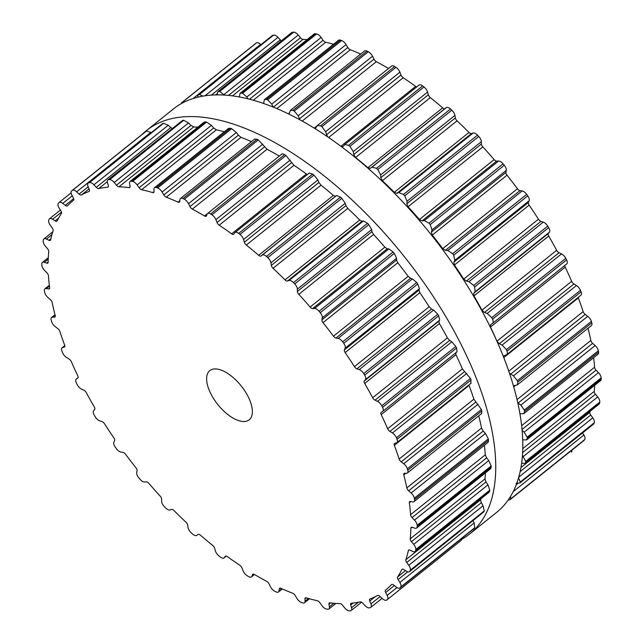 <?xml version="1.0" encoding="UTF-8"?>
<svg xmlns="http://www.w3.org/2000/svg" width="643" height="643" viewBox="0 0 643 643"><rect width="100%" height="100%" fill="white"/><g stroke="black" fill="none" stroke-linecap="round" stroke-linejoin="round"><path stroke-width="0.96" d="M141.918 134.572A258.47 122.54 51.3 0 1 146.347 130.642A258.47 122.54 51.3 0 1 403.595 255.721A258.47 122.54 51.3 0 1 469.591 534.044A258.47 122.54 51.3 0 1 461.955 539.228A258.47 122.54 51.3 0 0 469.591 534.044L496.653 512.358A258.47 122.54 51.3 0 0 430.657 234.036A258.47 122.54 51.3 0 0 173.409 108.956A258.47 122.54 51.3 0 1 430.657 234.036A258.47 122.54 51.3 0 1 496.653 512.358L469.591 534.044A258.47 122.54 51.3 0 0 403.595 255.721A258.47 122.54 51.3 0 0 146.347 130.642L173.409 108.956L146.347 130.642A258.47 122.54 51.3 0 0 141.918 134.572M382.167 406.561A258.349 122.483 51.3 0 1 382.561 407.324A5.514 2.612 51.3 0 1 382.738 411.375A5.514 2.612 51.3 0 1 382.625 411.456L381.211 412.34A3.151 1.495 -128.7 0 0 381.146 412.388A3.151 1.495 -128.7 0 0 381.203 414.606A249.685 118.376 51.3 0 1 384.522 421.704A249.685 118.376 51.3 0 1 387.657 428.768A3.151 1.495 -128.7 0 0 389.907 431.413L392.431 432.972A5.514 2.612 51.3 0 1 396.434 437.779A258.349 122.483 51.3 0 1 396.739 438.534A258.349 122.483 51.3 0 1 397.044 439.29A5.514 2.612 51.3 0 1 396.916 442.649A5.514 2.612 51.3 0 1 396.434 442.89L394.722 443.357A3.151 1.495 -128.7 0 0 394.448 443.493A3.151 1.495 -128.7 0 0 394.336 445.318A249.685 118.376 51.3 0 1 396.835 452.222A249.685 118.376 51.3 0 1 399.134 459.054A3.151 1.495 -128.7 0 0 401.184 461.851L403.724 463.756A5.514 2.612 51.3 0 1 407.365 468.811A258.349 122.483 51.3 0 1 407.574 469.535A258.349 122.483 51.3 0 1 407.783 470.258A5.514 2.612 51.3 0 1 407.429 472.959A5.514 2.612 51.3 0 1 406.513 473.256L404.535 473.288A3.151 1.495 -128.7 0 0 404.013 473.457A3.151 1.495 -128.7 0 0 403.788 474.912A249.685 118.376 51.3 0 1 405.403 481.462A249.685 118.376 51.3 0 1 406.826 487.916A3.151 1.495 -128.7 0 0 408.626 490.794L411.126 493.012A5.514 2.612 51.3 0 1 414.317 498.204A258.349 122.483 51.3 0 1 414.43 498.88A258.349 122.483 51.3 0 1 414.542 499.555A5.514 2.612 51.3 0 1 414.044 501.628A5.514 2.612 51.3 0 1 412.629 501.886L410.443 501.476A3.151 1.495 -128.7 0 0 409.639 501.628A3.151 1.495 -128.7 0 0 409.342 502.73A249.685 118.376 51.3 0 1 410.049 508.782A249.685 118.376 51.3 0 1 410.547 514.705A3.151 1.495 -128.7 0 0 412.075 517.607L414.47 520.083A5.514 2.612 51.3 0 1 417.138 525.291A258.349 122.483 51.3 0 1 417.154 525.91A258.349 122.483 51.3 0 1 417.17 526.521A5.514 2.612 51.3 0 1 416.616 528.024A5.514 2.612 51.3 0 1 414.663 528.128L412.308 527.3A3.151 1.495 -128.7 0 0 411.199 527.356A3.151 1.495 -128.7 0 0 410.877 528.144A249.685 118.376 51.3 0 1 410.66 533.561A249.685 118.376 51.3 0 1 410.226 538.826A3.151 1.495 -128.7 0 0 411.44 541.679L413.682 544.356A5.514 2.612 51.3 0 1 415.772 549.484A258.349 122.483 51.3 0 1 415.691 550.022A258.349 122.483 51.3 0 1 415.603 550.553A5.514 2.612 51.3 0 1 415.081 551.541A5.514 2.612 51.3 0 1 412.565 551.405L410.089 550.167A3.151 1.495 -128.7 0 0 408.651 550.087A3.151 1.495 -128.7 0 0 408.369 550.585A249.685 118.376 51.3 0 1 407.228 555.255A249.685 118.376 51.3 0 1 405.87 559.74A3.151 1.495 -128.7 0 0 406.738 562.488L408.779 565.31A5.514 2.612 51.3 0 1 410.25 570.22A258.349 122.483 51.3 0 1 410.065 570.671A258.349 122.483 51.3 0 1 409.88 571.121A5.514 2.612 51.3 0 1 409.478 571.667A5.514 2.612 51.3 0 1 406.368 571.193L403.836 569.569A3.151 1.495 -128.7 0 0 402.06 569.304A3.151 1.495 -128.7 0 0 401.859 569.561A249.685 118.376 51.3 0 1 399.817 573.371A249.685 118.376 51.3 0 1 397.575 576.972A3.151 1.495 -128.7 0 0 398.073 579.552L399.866 582.454A5.514 2.612 51.3 0 1 400.685 587.051A258.349 122.483 51.3 0 1 400.404 587.405A258.349 122.483 51.3 0 1 400.123 587.75A5.514 2.612 51.3 0 1 399.93 587.943A5.514 2.612 51.3 0 1 396.225 587.051L393.693 585.082A3.151 1.495 -128.7 0 0 391.571 584.567A3.151 1.495 -128.7 0 0 391.499 584.64A249.685 118.376 51.3 0 1 388.605 587.509A249.685 118.376 51.3 0 1 385.631 590.065A249.685 118.376 51.3 0 1 385.527 590.153L385.527 590.153A3.151 1.495 -128.7 0 0 385.647 592.508L387.15 595.418A5.514 2.612 51.3 0 1 387.375 599.541A5.514 2.612 51.3 0 1 387.295 599.597A258.349 122.483 51.3 0 1 386.925 599.847A258.349 122.483 51.3 0 1 386.564 600.088A5.514 2.612 51.3 0 1 382.36 598.617L379.876 596.35A3.151 1.495 -128.7 0 0 377.521 595.49A249.685 118.376 51.3 0 1 373.84 597.347A249.685 118.376 51.3 0 1 369.99 598.971A3.151 1.495 -128.7 0 0 369.789 599.083A3.151 1.495 -128.7 0 0 369.733 601.052L370.915 603.914A5.514 2.612 51.3 0 1 370.818 607.346A5.514 2.612 51.3 0 1 370.376 607.579A258.349 122.483 51.3 0 1 369.934 607.715A258.349 122.483 51.3 0 1 369.492 607.844A5.514 2.612 51.3 0 1 365.071 605.642L362.7 603.134A3.151 1.495 -128.7 0 0 360.233 601.864A249.685 118.376 51.3 0 1 355.852 602.676A249.685 118.376 51.3 0 1 351.319 603.247A3.151 1.495 -128.7 0 0 350.885 603.407A3.151 1.495 -128.7 0 0 350.692 604.991L351.52 607.748A5.514 2.612 51.3 0 1 351.191 610.52A5.514 2.612 51.3 0 1 350.314 610.818A258.349 122.483 51.3 0 1 349.8 610.834A258.349 122.483 51.3 0 1 349.286 610.85A5.514 2.612 51.3 0 1 344.761 607.973L342.55 605.264A3.151 1.495 -128.7 0 0 340.034 603.616A249.685 118.376 51.3 0 1 335.035 603.367A249.685 118.376 51.3 0 1 329.923 602.869A3.151 1.495 -128.7 0 0 329.216 603.03A3.151 1.495 -128.7 0 0 328.935 604.251L329.401 606.831A5.514 2.612 51.3 0 1 328.911 608.969A5.514 2.612 51.3 0 1 327.56 609.234A258.349 122.483 51.3 0 1 326.982 609.138A258.349 122.483 51.3 0 1 326.411 609.042A5.514 2.612 51.3 0 1 321.878 605.545L319.876 602.708A3.151 1.495 -128.7 0 0 317.361 600.723A249.685 118.376 51.3 0 1 311.871 599.413A249.685 118.376 51.3 0 1 306.285 597.853A3.151 1.495 -128.7 0 0 305.28 597.95A3.151 1.495 -128.7 0 0 304.959 598.842L305.047 601.189A5.514 2.612 51.3 0 1 304.493 602.748A5.514 2.612 51.3 0 1 302.612 602.877A258.349 122.483 51.3 0 1 301.993 602.668A258.349 122.483 51.3 0 1 301.366 602.459A5.514 2.612 51.3 0 1 296.929 598.424L295.177 595.514A3.151 1.495 -128.7 0 0 292.718 593.24A249.685 118.376 51.3 0 1 286.858 590.893A249.685 118.376 51.3 0 1 280.927 588.313A3.151 1.495 -128.7 0 0 279.609 588.289A3.151 1.495 -128.7 0 0 279.303 588.884L279.014 590.941A5.514 2.612 51.3 0 1 278.475 591.986A5.514 2.612 51.3 0 1 276.024 591.881A258.349 122.483 51.3 0 1 275.373 591.56A258.349 122.483 51.3 0 1 274.722 591.239A5.514 2.612 51.3 0 1 270.47 586.754L269.015 583.844A3.151 1.495 -128.7 0 0 266.668 581.328A249.685 118.376 51.3 0 1 260.568 578.001A249.685 118.376 51.3 0 1 254.427 574.464A3.151 1.495 -128.7 0 0 252.771 574.263A3.151 1.495 -128.7 0 0 252.53 574.601L251.863 576.329A5.514 2.612 51.3 0 1 251.445 576.924A5.514 2.612 51.3 0 1 248.399 576.49A258.349 122.483 51.3 0 1 247.732 576.064A258.349 122.483 51.3 0 1 247.065 575.646A5.514 2.612 51.3 0 1 243.102 570.815L241.977 567.962A3.151 1.495 -128.7 0 0 239.791 565.261A249.685 118.376 51.3 0 1 233.578 561.026A249.685 118.376 51.3 0 1 227.365 556.605A3.151 1.495 -128.7 0 0 225.363 556.179A3.151 1.495 -128.7 0 0 225.243 556.308L224.222 557.666A5.514 2.612 51.3 0 1 223.997 557.899A5.514 2.612 51.3 0 1 220.356 557.047A258.349 122.483 51.3 0 1 219.689 556.533A258.349 122.483 51.3 0 1 219.014 556.026A5.514 2.612 51.3 0 1 215.421 550.955L214.649 548.222A3.151 1.495 -128.7 0 0 212.68 545.393A249.685 118.376 51.3 0 1 206.499 540.353A249.685 118.376 51.3 0 1 200.351 535.137A3.151 1.495 -128.7 0 0 198.052 534.421L196.694 535.378A5.514 2.612 51.3 0 1 192.514 533.987A258.349 122.483 51.3 0 1 191.855 533.401A258.349 122.483 51.3 0 1 191.204 532.806A5.514 2.612 51.3 0 1 188.061 527.606L187.66 525.066A3.151 1.495 -128.7 0 0 185.948 522.172A249.685 118.376 51.3 0 1 179.944 516.433A249.685 118.376 51.3 0 1 173.988 510.55A3.151 1.495 -128.7 0 0 171.56 509.425L169.897 509.955A5.514 2.612 51.3 0 1 165.5 507.833A258.349 122.483 51.3 0 1 164.873 507.174A258.349 122.483 51.3 0 1 164.238 506.515A5.514 2.612 51.3 0 1 161.626 501.307L161.602 499.008A3.151 1.495 -128.7 0 0 160.187 496.115A249.685 118.376 51.3 0 1 154.481 489.805A249.685 118.376 51.3 0 1 148.871 483.391A3.151 1.495 -128.7 0 0 146.363 481.872L144.434 481.969A5.514 2.612 51.3 0 1 139.917 479.164A258.349 122.483 51.3 0 1 139.33 478.456A258.349 122.483 51.3 0 1 138.735 477.741A5.514 2.612 51.3 0 1 136.71 472.637L137.063 470.628A3.151 1.495 -128.7 0 0 135.978 467.807A249.685 118.376 51.3 0 1 130.706 461.071A249.685 118.376 51.3 0 1 125.546 454.255A3.151 1.495 -128.7 0 0 123.022 452.383L120.868 452.053A5.514 2.612 51.3 0 1 116.335 448.621A258.349 122.483 51.3 0 1 115.796 447.874A258.349 122.483 51.3 0 1 115.266 447.126A5.514 2.612 51.3 0 1 113.859 442.239L114.583 440.568A3.151 1.495 -128.7 0 0 113.851 437.875A249.685 118.376 51.3 0 1 109.133 430.858A249.685 118.376 51.3 0 1 104.552 423.801A3.151 1.495 -128.7 0 0 102.06 421.623L99.729 420.86A5.514 2.612 51.3 0 1 95.277 416.881A258.349 122.483 51.3 0 1 94.81 416.109A258.349 122.483 51.3 0 1 94.344 415.346A5.514 2.612 51.3 0 1 93.597 410.789L94.674 409.495A3.151 1.495 -128.7 0 0 94.312 406.987A249.685 118.376 51.3 0 1 90.245 399.85A249.685 118.376 51.3 0 1 86.347 392.712A3.151 1.495 -128.7 0 0 83.952 390.269L81.492 389.095A5.514 2.612 51.3 0 1 77.216 384.659A258.349 122.483 51.3 0 1 76.822 383.887A258.349 122.483 51.3 0 1 76.437 383.115A5.514 2.612 51.3 0 1 76.252 379.073A5.514 2.612 51.3 0 1 76.372 378.992L77.779 378.1A3.151 1.495 -128.7 0 0 77.843 378.052A3.151 1.495 -128.7 0 0 77.787 375.842A249.685 118.376 51.3 0 1 74.475 368.744A249.685 118.376 51.3 0 1 71.333 361.671A3.151 1.495 -128.7 0 0 69.09 359.027L66.567 357.468A5.514 2.612 51.3 0 1 62.564 352.669A258.349 122.483 51.3 0 1 62.258 351.914A258.349 122.483 51.3 0 1 61.953 351.158A5.514 2.612 51.3 0 1 62.082 347.799A5.514 2.612 51.3 0 1 62.564 347.558L64.276 347.091A3.151 1.495 -128.7 0 0 64.549 346.955A3.151 1.495 -128.7 0 0 64.662 345.13A249.685 118.376 51.3 0 1 62.162 338.226A249.685 118.376 51.3 0 1 59.855 331.386A3.151 1.495 -128.7 0 0 57.806 328.597L55.274 326.684A5.514 2.612 51.3 0 1 51.633 321.637A258.349 122.483 51.3 0 1 51.424 320.913A258.349 122.483 51.3 0 1 51.207 320.19A5.514 2.612 51.3 0 1 51.569 317.481A5.514 2.612 51.3 0 1 52.485 317.184L54.454 317.16A3.151 1.495 -128.7 0 0 54.985 316.983A3.151 1.495 -128.7 0 0 55.21 315.528A249.685 118.376 51.3 0 1 53.586 308.978A249.685 118.376 51.3 0 1 52.171 302.531A3.151 1.495 -128.7 0 0 50.363 299.646L47.871 297.436A5.514 2.612 51.3 0 1 44.68 292.243A258.349 122.483 51.3 0 1 44.568 291.568A258.349 122.483 51.3 0 1 44.447 290.885A5.514 2.612 51.3 0 1 44.954 288.811A5.514 2.612 51.3 0 1 46.36 288.554L48.546 288.964A3.151 1.495 -128.7 0 0 49.358 288.82A3.151 1.495 -128.7 0 0 49.656 287.718A249.685 118.376 51.3 0 1 48.94 281.666A249.685 118.376 51.3 0 1 48.45 275.743A3.151 1.495 -128.7 0 0 46.923 272.841L44.528 270.365A5.514 2.612 51.3 0 1 41.851 265.149A258.349 122.483 51.3 0 1 41.835 264.538A258.349 122.483 51.3 0 1 41.827 263.919A5.514 2.612 51.3 0 1 42.382 262.424A5.514 2.612 51.3 0 1 44.327 262.312L46.682 263.148A3.151 1.495 -128.7 0 0 47.799 263.083A3.151 1.495 -128.7 0 0 48.112 262.304A249.685 118.376 51.3 0 1 48.338 256.879A249.685 118.376 51.3 0 1 48.764 251.622A3.151 1.495 -128.7 0 0 47.558 248.761L45.315 246.084A5.514 2.612 51.3 0 1 43.218 240.964A258.349 122.483 51.3 0 1 43.306 240.426A258.349 122.483 51.3 0 1 43.394 239.887A5.514 2.612 51.3 0 1 43.917 238.899A5.514 2.612 51.3 0 1 46.433 239.035L48.9 240.281A3.151 1.495 -128.7 0 0 50.339 240.353A3.151 1.495 -128.7 0 0 50.628 239.863A249.685 118.376 51.3 0 1 51.77 235.193A249.685 118.376 51.3 0 1 53.12 230.708A3.151 1.495 -128.7 0 0 52.26 227.96L50.218 225.138A5.514 2.612 51.3 0 1 48.747 220.219A258.349 122.483 51.3 0 1 48.932 219.777A258.349 122.483 51.3 0 1 49.117 219.327A5.514 2.612 51.3 0 1 49.519 218.781A5.514 2.612 51.3 0 1 52.622 219.255L55.153 220.87A3.151 1.495 -128.7 0 0 56.93 221.144A3.151 1.495 -128.7 0 0 57.139 220.887A249.685 118.376 51.3 0 1 59.18 217.077A249.685 118.376 51.3 0 1 61.415 213.468A3.151 1.495 -128.7 0 0 60.916 210.888L59.124 207.986A5.514 2.612 51.3 0 1 58.312 203.389A258.349 122.483 51.3 0 1 58.593 203.043A258.349 122.483 51.3 0 1 58.867 202.69A5.514 2.612 51.3 0 1 59.06 202.497A5.514 2.612 51.3 0 1 62.773 203.397L65.305 205.358A3.151 1.495 -128.7 0 0 67.419 205.873A3.151 1.495 -128.7 0 0 67.499 205.808A249.685 118.376 51.3 0 1 70.392 202.939A249.685 118.376 51.3 0 1 73.366 200.375A249.685 118.376 51.3 0 1 73.471 200.294L73.471 200.294A3.151 1.495 -128.7 0 0 73.342 197.94L71.839 195.022A5.514 2.612 51.3 0 1 71.622 190.907A5.514 2.612 51.3 0 1 71.703 190.842A258.349 122.483 51.3 0 1 72.064 190.601A258.349 122.483 51.3 0 1 72.434 190.36A5.514 2.612 51.3 0 1 76.638 191.823L79.121 194.09A3.151 1.495 -128.7 0 0 81.476 194.958A249.685 118.376 51.3 0 1 85.157 193.093A249.685 118.376 51.3 0 1 89.007 191.469A3.151 1.495 -128.7 0 0 89.2 191.357A3.151 1.495 -128.7 0 0 89.256 189.396L88.075 186.526A5.514 2.612 51.3 0 1 88.171 183.094A5.514 2.612 51.3 0 1 88.613 182.869A258.349 122.483 51.3 0 1 89.064 182.733A258.349 122.483 51.3 0 1 89.506 182.604A5.514 2.612 51.3 0 1 93.918 184.798L96.297 187.314A3.151 1.495 -128.7 0 0 98.757 188.584A249.685 118.376 51.3 0 1 103.145 187.772A249.685 118.376 51.3 0 1 107.678 187.201A3.151 1.495 -128.7 0 0 108.112 187.033A3.151 1.495 -128.7 0 0 108.305 185.449L107.469 182.7A5.514 2.612 51.3 0 1 107.807 179.927A5.514 2.612 51.3 0 1 108.675 179.63A258.349 122.483 51.3 0 1 109.189 179.614A258.349 122.483 51.3 0 1 109.704 179.598A5.514 2.612 51.3 0 1 114.229 182.475L116.447 185.176A3.151 1.495 -128.7 0 0 118.963 186.824A249.685 118.376 51.3 0 1 123.954 187.081A249.685 118.376 51.3 0 1 129.074 187.579A3.151 1.495 -128.7 0 0 129.773 187.41A3.151 1.495 -128.7 0 0 130.055 186.189L129.589 183.617A5.514 2.612 51.3 0 1 130.079 181.471A5.514 2.612 51.3 0 1 131.437 181.205A258.349 122.483 51.3 0 1 132.008 181.302A258.349 122.483 51.3 0 1 132.587 181.406A5.514 2.612 51.3 0 1 137.12 184.903L139.121 187.74A3.151 1.495 -128.7 0 0 141.637 189.725A249.685 118.376 51.3 0 1 147.126 191.035A249.685 118.376 51.3 0 1 152.713 192.587A3.151 1.495 -128.7 0 0 153.717 192.49A3.151 1.495 -128.7 0 0 154.031 191.598L153.942 189.259A5.514 2.612 51.3 0 1 154.497 187.7A5.514 2.612 51.3 0 1 156.386 187.571A258.349 122.483 51.3 0 1 157.005 187.78A258.349 122.483 51.3 0 1 157.623 187.989A5.514 2.612 51.3 0 1 162.068 192.024L163.812 194.933A3.151 1.495 -128.7 0 0 166.272 197.208A249.685 118.376 51.3 0 1 172.139 199.555A249.685 118.376 51.3 0 1 178.071 202.127A3.151 1.495 -128.7 0 0 179.389 202.151A3.151 1.495 -128.7 0 0 179.694 201.556L179.984 199.499A5.514 2.612 51.3 0 1 180.514 198.462A5.514 2.612 51.3 0 1 182.974 198.566A258.349 122.483 51.3 0 1 183.625 198.888A258.349 122.483 51.3 0 1 184.276 199.201A5.514 2.612 51.3 0 1 188.528 203.686L189.974 206.596A3.151 1.495 -128.7 0 0 192.321 209.12A249.685 118.376 51.3 0 1 198.43 212.447A249.685 118.376 51.3 0 1 204.57 215.984A3.151 1.495 -128.7 0 0 206.226 216.185A3.151 1.495 -128.7 0 0 206.467 215.839L207.126 214.119A5.514 2.612 51.3 0 1 207.552 213.524A5.514 2.612 51.3 0 1 210.591 213.958A258.349 122.483 51.3 0 1 211.258 214.376A258.349 122.483 51.3 0 1 211.933 214.802A5.514 2.612 51.3 0 1 215.895 219.633L217.021 222.478A3.151 1.495 -128.7 0 0 219.207 225.187A249.685 118.376 51.3 0 1 225.412 229.414A249.685 118.376 51.3 0 1 231.633 233.843A3.151 1.495 -128.7 0 0 233.626 234.261A3.151 1.495 -128.7 0 0 233.755 234.132L234.775 232.774A5.514 2.612 51.3 0 1 234.992 232.549A5.514 2.612 51.3 0 1 238.641 233.401A258.349 122.483 51.3 0 1 239.309 233.907A258.349 122.483 51.3 0 1 239.976 234.422A5.514 2.612 51.3 0 1 243.568 239.493L244.348 242.218A3.151 1.495 -128.7 0 0 246.309 245.055A249.685 118.376 51.3 0 1 252.49 250.095A249.685 118.376 51.3 0 1 258.647 255.303A3.151 1.495 -128.7 0 0 260.945 256.027L262.304 255.07A5.514 2.612 51.3 0 1 266.475 256.453A258.349 122.483 51.3 0 1 267.134 257.047A258.349 122.483 51.3 0 1 267.793 257.642A5.514 2.612 51.3 0 1 270.928 262.834L271.338 265.382A3.151 1.495 -128.7 0 0 273.05 268.276A249.685 118.376 51.3 0 1 279.054 274.014A249.685 118.376 51.3 0 1 285.002 279.89A3.151 1.495 -128.7 0 0 287.437 281.023L289.101 280.485A5.514 2.612 51.3 0 1 293.497 282.607A258.349 122.483 51.3 0 1 294.124 283.266A258.349 122.483 51.3 0 1 294.751 283.925A5.514 2.612 51.3 0 1 297.363 289.141L297.396 291.44A3.151 1.495 -128.7 0 0 298.81 294.333A249.685 118.376 51.3 0 1 304.509 300.635A249.685 118.376 51.3 0 1 310.127 307.057A3.151 1.495 -128.7 0 0 312.635 308.576L314.564 308.471A5.514 2.612 51.3 0 1 319.081 311.284A258.349 122.483 51.3 0 1 319.667 311.992A258.349 122.483 51.3 0 1 320.254 312.707A5.514 2.612 51.3 0 1 322.288 317.811L321.934 319.812A3.151 1.495 -128.7 0 0 323.019 322.641A249.685 118.376 51.3 0 1 328.292 329.377A249.685 118.376 51.3 0 1 333.444 336.193A3.151 1.495 -128.7 0 0 335.967 338.057L338.122 338.395A5.514 2.612 51.3 0 1 342.663 341.827A258.349 122.483 51.3 0 1 343.201 342.574A258.349 122.483 51.3 0 1 343.732 343.322A5.514 2.612 51.3 0 1 345.13 348.209L344.407 349.872A3.151 1.495 -128.7 0 0 345.146 352.573A249.685 118.376 51.3 0 1 349.864 359.59A249.685 118.376 51.3 0 1 354.446 366.647A3.151 1.495 -128.7 0 0 356.929 368.825L359.26 369.588A5.514 2.612 51.3 0 1 363.721 373.567A258.349 122.483 51.3 0 1 364.187 374.33A258.349 122.483 51.3 0 1 364.653 375.102A5.514 2.612 51.3 0 1 365.393 379.659L364.316 380.945A3.151 1.495 -128.7 0 0 364.685 383.453A249.685 118.376 51.3 0 1 368.752 390.59A249.685 118.376 51.3 0 1 372.651 397.736A3.151 1.495 -128.7 0 0 375.046 400.171L377.497 401.353A5.514 2.612 51.3 0 1 381.781 405.789A258.349 122.483 51.3 0 1 382.167 406.561M217.607 369.138A31.507 14.934 -128.7 0 0 209.795 370.633A31.507 14.934 -128.7 0 0 217.84 404.56A31.507 14.934 -128.7 0 0 249.195 419.807A31.507 14.934 -128.7 0 0 245.586 392.134A31.507 14.934 -128.7 0 0 217.607 369.138M382.561 407.324L456.578 348.016A258.349 122.483 -128.7 0 0 456.184 347.244A258.349 122.483 -128.7 0 0 455.799 346.481L451.804 341.811L449.618 340.42L447.383 337.856A249.685 118.376 -128.7 0 0 443.477 330.711A249.685 118.376 -128.7 0 0 439.41 323.574L438.888 321.195L439.699 320.118L438.671 315.793A258.349 122.483 -128.7 0 0 438.204 315.022A258.349 122.483 -128.7 0 0 437.738 314.258L433.567 310.047L431.501 309.066L429.17 306.767A249.685 118.376 -128.7 0 0 424.589 299.71A249.685 118.376 -128.7 0 0 419.871 292.694L418.979 290.122L419.437 288.667L417.749 284.013A258.349 122.483 -128.7 0 0 417.219 283.266A258.349 122.483 -128.7 0 0 416.68 282.518L412.428 278.853L410.539 278.306L408.176 276.313A249.685 118.376 -128.7 0 0 403.016 269.497A249.685 118.376 -128.7 0 0 397.752 262.762L396.506 260.061L396.594 258.269L394.272 253.39A258.349 122.483 -128.7 0 0 393.685 252.683A258.349 122.483 -128.7 0 0 393.098 251.968L388.862 248.929L387.199 248.817L384.852 247.177A249.685 118.376 -128.7 0 0 379.241 240.755A249.685 118.376 -128.7 0 0 373.535 234.446L371.959 231.681L371.67 229.599L368.769 224.616A258.349 122.483 -128.7 0 0 368.142 223.957A258.349 122.483 -128.7 0 0 367.515 223.298L363.399 220.951L362.009 221.272L359.734 220.01A249.685 118.376 -128.7 0 0 353.787 214.135A249.685 118.376 -128.7 0 0 347.775 208.396L345.902 205.623L345.235 203.292L341.811 198.325A258.349 122.483 -128.7 0 0 341.152 197.731A258.349 122.483 -128.7 0 0 340.501 197.144L336.611 195.528L335.517 196.268L333.371 195.424A249.685 118.376 -128.7 0 0 327.223 190.215A249.685 118.376 -128.7 0 0 321.042 185.176L318.912 182.467L317.875 179.952L313.993 175.113A258.349 122.483 -128.7 0 0 313.326 174.599A258.349 122.483 -128.7 0 0 312.659 174.084L309.251 173.047L234.992 232.549M456.578 348.016L457.02 351.85L382.738 411.375M455.783 352.589L455.935 354.719A249.685 118.376 -128.7 0 1 459.255 361.824A249.685 118.376 -128.7 0 1 462.389 368.889L470.451 378.462A258.349 122.483 -128.7 0 1 470.756 379.217A258.349 122.483 -128.7 0 1 471.062 379.973L470.732 383.349M468.916 384.956L469.06 385.438A249.685 118.376 -128.7 0 1 471.56 392.343A249.685 118.376 -128.7 0 1 473.867 399.174L481.382 409.503A258.349 122.483 -128.7 0 1 481.591 410.226A258.349 122.483 -128.7 0 1 481.8 410.949L481.599 413.529L407.429 472.959M406.826 487.916L481.551 428.037A249.685 118.376 -128.7 0 0 480.136 421.583A249.685 118.376 -128.7 0 0 478.722 415.836M481.551 428.037L483.198 431.043L485.433 433.47L488.334 438.896A258.349 122.483 -128.7 0 1 488.447 439.571A258.349 122.483 -128.7 0 1 488.559 440.246L488.166 442.239L414.044 501.628M410.547 514.705L485.28 454.826A249.685 118.376 -128.7 0 0 484.782 448.902A249.685 118.376 -128.7 0 0 484.38 445.269M485.28 454.826L486.638 457.848L488.768 460.541L491.156 465.982A258.349 122.483 -128.7 0 1 491.172 466.601A258.349 122.483 -128.7 0 1 491.188 467.212L490.697 468.659L416.616 528.024M410.226 538.826L484.959 478.947A249.685 118.376 -128.7 0 0 485.393 473.682A249.685 118.376 -128.7 0 0 485.433 472.87M484.959 478.947L486.004 481.928L487.981 484.822L489.789 490.167A258.349 122.483 -128.7 0 1 489.709 490.705A258.349 122.483 -128.7 0 1 489.62 491.244L489.13 492.2L415.081 551.541M405.87 559.74L480.602 499.852A249.685 118.376 -128.7 0 0 480.956 498.751M480.602 499.852L481.302 502.73L483.078 505.768L484.267 510.912A258.349 122.483 -128.7 0 1 484.083 511.362A258.349 122.483 -128.7 0 1 483.898 511.804L409.478 571.667M231.633 233.843L306.357 173.964L307.402 174.526M306.357 173.964A249.685 118.376 -128.7 0 0 300.144 169.535A249.685 118.376 -128.7 0 0 293.931 165.307L285.95 155.485A258.349 122.483 -128.7 0 0 285.275 155.067A258.349 122.483 -128.7 0 0 284.608 154.65C282.775 153.613 281.722 153.589 281.433 154.577M399.866 582.454L474.172 522.912L473.087 520.701M474.172 522.912L474.703 527.742A258.349 122.483 -128.7 0 1 474.421 528.096A258.349 122.483 -128.7 0 1 474.14 528.442L473.73 528.771M279.247 156.072A249.685 118.376 -128.7 0 0 273.154 152.56A249.685 118.376 -128.7 0 0 267.054 149.24L258.293 139.893A258.349 122.483 -128.7 0 0 257.642 139.571A258.349 122.483 -128.7 0 0 256.991 139.258L254.66 139.049L180.514 198.462M462.02 538.199L461.393 540.224L387.448 599.477M251.429 141.637A249.685 118.376 -128.7 0 0 246.864 139.676A249.685 118.376 -128.7 0 0 241.004 137.329L238.384 135.183L236.375 132.482L231.641 128.68A258.349 122.483 -128.7 0 0 231.022 128.463A258.349 122.483 -128.7 0 0 230.403 128.254L228.603 128.319L154.497 187.7M224.262 131.799A249.685 118.376 -128.7 0 0 221.859 131.156A249.685 118.376 -128.7 0 0 216.369 129.838L213.693 127.989L211.418 125.361L206.604 122.09A258.349 122.483 -128.7 0 0 206.025 121.993A258.349 122.483 -128.7 0 0 205.455 121.897L204.153 122.122L130.079 181.471M197.883 127.137A249.685 118.376 -128.7 0 0 193.696 126.944L191.011 125.425L188.536 122.934L183.721 120.281A258.349 122.483 -128.7 0 0 183.207 120.297A258.349 122.483 -128.7 0 0 182.692 120.321L107.807 179.927M96.297 187.314L170.861 127.563L172.107 128.407M170.861 127.563L168.225 125.256L163.523 123.287A258.349 122.483 -128.7 0 0 163.081 123.424A258.349 122.483 -128.7 0 0 162.631 123.552L88.171 183.094M151.274 132.53L146.451 131.051A258.349 122.483 -128.7 0 0 146.082 131.293A258.349 122.483 -128.7 0 0 145.72 131.534L71.622 190.907M418.778 85.334A5.514 2.612 51.3 0 1 419.003 85.101A5.514 2.612 51.3 0 1 422.644 85.953A258.349 122.483 51.3 0 1 423.311 86.467A258.349 122.483 51.3 0 1 423.986 86.974A5.514 2.612 51.3 0 1 427.579 92.045L428.351 94.778A3.151 1.495 -128.7 0 0 430.32 97.607A249.685 118.376 51.3 0 1 436.501 102.647A249.685 118.376 51.3 0 1 442.649 107.863A3.151 1.495 -128.7 0 0 444.948 108.579L446.306 107.622A5.514 2.612 51.3 0 1 450.486 109.013A258.349 122.483 51.3 0 1 451.145 109.599A258.349 122.483 51.3 0 1 451.796 110.194A5.514 2.612 51.3 0 1 454.939 115.394L455.34 117.934A3.151 1.495 -128.7 0 0 457.052 120.828A249.685 118.376 51.3 0 1 463.056 126.567A249.685 118.376 51.3 0 1 469.012 132.45A3.151 1.495 -128.7 0 0 471.44 133.575L473.103 133.045A5.514 2.612 51.3 0 1 477.5 135.167A258.349 122.483 51.3 0 1 478.127 135.826A258.349 122.483 51.3 0 1 478.762 136.485A5.514 2.612 51.3 0 1 481.374 141.693L481.398 143.992A3.151 1.495 -128.7 0 0 482.813 146.885A249.685 118.376 51.3 0 1 488.519 153.195A249.685 118.376 51.3 0 1 494.129 159.609A3.151 1.495 -128.7 0 0 496.637 161.128L498.566 161.031A5.514 2.612 51.3 0 1 503.083 163.836A258.349 122.483 51.3 0 1 503.67 164.544A258.349 122.483 51.3 0 1 504.265 165.259A5.514 2.612 51.3 0 1 506.29 170.363L505.937 172.372A3.151 1.495 -128.7 0 0 507.022 175.193A249.685 118.376 51.3 0 1 512.294 181.929A249.685 118.376 51.3 0 1 517.454 188.745A3.151 1.495 -128.7 0 0 519.978 190.617L522.132 190.947A5.514 2.612 51.3 0 1 526.665 194.379A258.349 122.483 51.3 0 1 527.204 195.126A258.349 122.483 51.3 0 1 527.734 195.874A5.514 2.612 51.3 0 1 529.141 200.761L528.417 202.432A3.151 1.495 -128.7 0 0 529.149 205.125A249.685 118.376 51.3 0 1 533.867 212.142A249.685 118.376 51.3 0 1 538.448 219.199A3.151 1.495 -128.7 0 0 540.94 221.377L543.271 222.14A5.514 2.612 51.3 0 1 547.723 226.119A258.349 122.483 51.3 0 1 548.19 226.891A258.349 122.483 51.3 0 1 548.656 227.654A5.514 2.612 51.3 0 1 549.403 232.211L548.326 233.505A3.151 1.495 -128.7 0 0 548.688 236.013A249.685 118.376 51.3 0 1 552.755 243.15A249.685 118.376 51.3 0 1 556.653 250.288A3.151 1.495 -128.7 0 0 559.048 252.731L561.508 253.905A5.514 2.612 51.3 0 1 565.784 258.341A258.349 122.483 51.3 0 1 566.178 259.113A258.349 122.483 51.3 0 1 566.563 259.885A5.514 2.612 51.3 0 1 566.748 263.927A5.514 2.612 51.3 0 1 566.628 264.008M564.867 265.43A3.151 1.495 -128.7 0 0 565.213 267.158A249.685 118.376 51.3 0 1 568.525 274.256A249.685 118.376 51.3 0 1 571.667 281.329A3.151 1.495 -128.7 0 0 573.91 283.973L576.433 285.532A5.514 2.612 51.3 0 1 580.436 290.331A258.349 122.483 51.3 0 1 580.742 291.086A258.349 122.483 51.3 0 1 581.047 291.842A5.514 2.612 51.3 0 1 580.918 295.201L506.7 354.679L503.831 355.836L503.429 356.696M578.194 297.387A3.151 1.495 -128.7 0 0 578.338 297.87A249.685 118.376 51.3 0 1 580.838 304.774A249.685 118.376 51.3 0 1 583.145 311.614A3.151 1.495 -128.7 0 0 585.194 314.403L587.726 316.316A5.514 2.612 51.3 0 1 591.367 321.363A258.349 122.483 51.3 0 1 591.576 322.087A258.349 122.483 51.3 0 1 591.793 322.81A5.514 2.612 51.3 0 1 591.431 325.519L517.261 384.948L513.419 385.792M587.999 328.268A249.685 118.376 51.3 0 1 589.414 334.022A249.685 118.376 51.3 0 1 590.829 340.469A3.151 1.495 -128.7 0 0 592.637 343.354L595.129 345.564A5.514 2.612 51.3 0 1 598.32 350.756A258.349 122.483 51.3 0 1 598.432 351.432A258.349 122.483 51.3 0 1 598.553 352.115A5.514 2.612 51.3 0 1 598.046 354.189L523.924 413.586L519.954 413.795M593.658 357.709A249.685 118.376 51.3 0 1 594.06 361.334A249.685 118.376 51.3 0 1 594.55 367.257A3.151 1.495 -128.7 0 0 596.077 370.159L598.472 372.635A5.514 2.612 51.3 0 1 601.149 377.851A258.349 122.483 51.3 0 1 601.165 378.462A258.349 122.483 51.3 0 1 601.173 379.081A5.514 2.612 51.3 0 1 600.618 380.576L526.537 439.941L522.727 439.836M594.711 385.31A249.685 118.376 51.3 0 1 594.662 386.121A249.685 118.376 51.3 0 1 594.236 391.378A3.151 1.495 -128.7 0 0 595.442 394.239L597.685 396.916A5.514 2.612 51.3 0 1 599.782 402.036A258.349 122.483 51.3 0 1 599.694 402.574A258.349 122.483 51.3 0 1 599.606 403.113A5.514 2.612 51.3 0 1 599.083 404.101L525.034 463.434L521.642 463.265M590.234 411.19A249.685 118.376 51.3 0 1 589.88 412.292A3.151 1.495 -128.7 0 0 590.74 415.04L592.782 417.862A5.514 2.612 51.3 0 1 594.253 422.781A258.349 122.483 51.3 0 1 594.068 423.223A258.349 122.483 51.3 0 1 593.883 423.673A5.514 2.612 51.3 0 1 593.481 424.219L519.865 482.981A258.349 122.483 -128.7 0 0 520.05 482.539A258.349 122.483 -128.7 0 0 520.235 482.089L594.253 422.781M582.598 432.948L583.876 435.014A5.514 2.612 51.3 0 1 584.688 439.611A258.349 122.483 51.3 0 1 584.407 439.957A258.349 122.483 51.3 0 1 584.133 440.31A5.514 2.612 51.3 0 1 583.94 440.503A5.514 2.612 51.3 0 1 583.707 440.648M571.9 450.148A5.514 2.612 51.3 0 1 571.378 452.093A5.514 2.612 51.3 0 1 571.297 452.158L571.378 452.093M255.552 43.523A5.514 2.612 51.3 0 1 255.625 43.459A5.514 2.612 51.3 0 1 255.705 43.402A258.349 122.483 51.3 0 1 256.075 43.153A258.349 122.483 51.3 0 1 256.436 42.912A5.514 2.612 51.3 0 1 260.64 44.383L260.945 44.656M197.505 97.262L198.157 94.971L272.182 35.654A5.514 2.612 51.3 0 1 272.624 35.421A258.349 122.483 51.3 0 1 273.066 35.285A258.349 122.483 51.3 0 1 273.508 35.156A5.514 2.612 51.3 0 1 277.929 37.358L280.3 39.866A3.151 1.495 -128.7 0 0 281.433 40.798M217.189 94.899L217.768 91.812L291.809 32.48A5.514 2.612 51.3 0 1 292.686 32.182A258.349 122.483 51.3 0 1 293.2 32.166A258.349 122.483 51.3 0 1 293.714 32.15A5.514 2.612 51.3 0 1 298.239 35.027L300.45 37.736A3.151 1.495 -128.7 0 0 302.966 39.384A249.685 118.376 51.3 0 1 307.161 39.577M239.381 96.98L240.016 93.38L314.089 34.031A5.514 2.612 51.3 0 1 315.44 33.766A258.349 122.483 51.3 0 1 316.018 33.862A258.349 122.483 51.3 0 1 316.589 33.958A5.514 2.612 51.3 0 1 321.122 37.455L323.124 40.292A3.151 1.495 -128.7 0 0 325.639 42.277A249.685 118.376 51.3 0 1 331.129 43.587A249.685 118.376 51.3 0 1 333.54 44.23M263.501 103.459L264.402 99.633L338.507 40.252A5.514 2.612 51.3 0 1 340.388 40.123A258.349 122.483 51.3 0 1 341.007 40.332A258.349 122.483 51.3 0 1 341.634 40.541A5.514 2.612 51.3 0 1 346.071 44.576L347.823 47.486A3.151 1.495 -128.7 0 0 350.282 49.76A249.685 118.376 51.3 0 1 356.142 52.107A249.685 118.376 51.3 0 1 360.707 54.076M289.02 114.173L290.371 110.435L364.525 51.014A5.514 2.612 51.3 0 1 366.976 51.118A258.349 122.483 51.3 0 1 367.627 51.44A258.349 122.483 51.3 0 1 368.278 51.762A5.514 2.612 51.3 0 1 372.53 56.246L373.985 59.156A3.151 1.495 -128.7 0 0 376.332 61.672A249.685 118.376 51.3 0 1 382.432 64.999A249.685 118.376 51.3 0 1 388.525 68.512M315.191 128.737L317.353 125.538L391.555 66.076A5.514 2.612 51.3 0 1 394.601 66.51A258.349 122.483 51.3 0 1 395.268 66.936A258.349 122.483 51.3 0 1 395.935 67.354A5.514 2.612 51.3 0 1 399.898 72.185L401.023 75.038A3.151 1.495 -128.7 0 0 403.209 77.739A249.685 118.376 51.3 0 1 409.422 81.974A249.685 118.376 51.3 0 1 415.635 86.395A3.151 1.495 -128.7 0 0 416.712 86.942M566.748 263.927L492.329 323.55C493.414 322.802 493.486 321.347 492.546 319.193A258.349 122.483 -128.7 0 0 492.16 318.422A258.349 122.483 -128.7 0 0 491.766 317.658L565.784 258.341M339.52 145.278A249.685 118.376 -128.7 0 1 340.911 146.274L343.185 146.443L344.744 144.603L348.627 145.262A258.349 122.483 -128.7 0 1 349.294 145.776A258.349 122.483 -128.7 0 1 349.969 146.291L353.272 151.587L353.779 154.529L355.587 157.487A249.685 118.376 -128.7 0 1 361.768 162.526A249.685 118.376 -128.7 0 1 367.917 167.743L370.384 168.329L372.008 167.164L376.468 168.321A258.349 122.483 -128.7 0 1 377.128 168.908A258.349 122.483 -128.7 0 1 377.779 169.503L380.632 174.936L380.769 177.685L382.32 180.707A249.685 118.376 -128.7 0 1 388.332 186.446A249.685 118.376 -128.7 0 1 394.28 192.329L396.876 193.334L398.797 192.587L403.482 194.475A258.349 122.483 -128.7 0 1 404.109 195.134A258.349 122.483 -128.7 0 1 404.744 195.793L407.067 201.235L406.826 203.743L408.088 206.765A249.685 118.376 -128.7 0 1 413.787 213.074A249.685 118.376 -128.7 0 1 419.405 219.496L422.065 220.879L424.259 220.565L429.066 223.145A258.349 122.483 -128.7 0 1 429.653 223.86A258.349 122.483 -128.7 0 1 430.247 224.568L431.992 229.905L431.373 232.123L432.297 235.073A249.685 118.376 -128.7 0 1 437.57 241.816A249.685 118.376 -128.7 0 1 442.722 248.624L445.406 250.368L447.825 250.489L452.648 253.696A258.349 122.483 -128.7 0 1 453.186 254.443A258.349 122.483 -128.7 0 1 453.717 255.191L454.834 260.302L453.845 262.183L454.424 265.004A249.685 118.376 -128.7 0 1 459.142 272.021A249.685 118.376 -128.7 0 1 463.724 279.078L466.368 281.128L468.964 281.682L473.706 285.428A258.349 122.483 -128.7 0 1 474.172 286.199A258.349 122.483 -128.7 0 1 474.638 286.963L475.097 291.753L473.754 293.256L473.963 295.893A249.685 118.376 -128.7 0 1 478.022 303.03A249.685 118.376 -128.7 0 1 481.928 310.167L484.476 312.482L487.201 313.446L491.766 317.658M492.329 323.55L490.569 324.707M490.649 324.651L490.48 327.038L565.213 267.158M506.129 354.984C507.423 354.51 507.721 353.232 507.03 351.15A258.349 122.483 -128.7 0 0 506.724 350.395A258.349 122.483 -128.7 0 0 506.419 349.639L502.135 345.074L499.346 343.724L496.935 341.208A249.685 118.376 -128.7 0 0 493.8 334.135A249.685 118.376 -128.7 0 0 490.48 327.038M509.473 373.213L513.427 375.858L517.35 380.68L591.367 321.363M517.261 384.948L517.776 382.127A258.349 122.483 -128.7 0 0 517.559 381.403A258.349 122.483 -128.7 0 0 517.35 380.68M517.8 402.896L520.822 405.106L524.302 410.065L598.32 350.756M523.924 413.586L524.535 411.424A258.349 122.483 -128.7 0 0 524.415 410.748A258.349 122.483 -128.7 0 0 524.302 410.065M522.148 430.456L524.166 432.176L527.131 437.16L601.149 377.851M526.537 439.941L527.156 438.389A258.349 122.483 -128.7 0 0 527.147 437.779A258.349 122.483 -128.7 0 0 527.131 437.16M522.454 455.541L525.765 461.344L599.782 402.036M525.034 463.434L525.588 462.421A258.349 122.483 -128.7 0 0 525.677 461.883A258.349 122.483 -128.7 0 0 525.765 461.344M518.475 477.403L520.235 482.089M593.883 423.673L519.865 482.981L516.072 483.287M317.353 125.538L320.584 125.827A258.349 122.483 -128.7 0 1 321.251 126.245A258.349 122.483 -128.7 0 1 321.918 126.663L325.599 131.727L327.536 136.774M510.614 496.3L510.671 498.92L584.688 439.611M583.94 440.503L510.116 499.619A258.349 122.483 -128.7 0 0 510.389 499.273A258.349 122.483 -128.7 0 0 510.671 498.92M509.915 499.812L508.139 500.085M290.371 110.435L292.959 110.435A258.349 122.483 -128.7 0 1 293.61 110.749A258.349 122.483 -128.7 0 1 294.261 111.07L298.223 115.78L299.831 119.775M264.402 99.633L266.371 99.432A258.349 122.483 -128.7 0 1 266.99 99.641A258.349 122.483 -128.7 0 1 267.617 99.858L271.772 104.118L273.179 107.092M240.016 93.38L241.422 93.074A258.349 122.483 -128.7 0 1 241.993 93.171A258.349 122.483 -128.7 0 1 242.572 93.267L246.816 96.997L247.852 98.805M217.768 91.812L218.668 91.499A258.349 122.483 -128.7 0 1 219.183 91.475A258.349 122.483 -128.7 0 1 219.697 91.459L224.278 95.092M198.157 94.971L198.607 94.73A258.349 122.483 -128.7 0 1 199.049 94.601A258.349 122.483 -128.7 0 1 199.491 94.465L202.955 96.12M181.045 103.772L181.688 102.711A258.349 122.483 -128.7 0 1 182.057 102.47A258.349 122.483 -128.7 0 1 182.419 102.229L184.027 102.181M381.781 405.789L455.799 346.481M377.497 401.353L451.804 341.811M375.046 400.171L449.618 340.42M381.203 414.606L455.935 354.719M372.651 397.736L447.383 337.856M387.657 428.768L462.389 368.889M364.685 383.453L439.41 323.574M389.907 431.413L464.479 371.662M364.316 380.945L438.888 321.195M392.431 432.972L466.738 373.438M365.393 379.659L439.699 320.118M396.434 437.779L470.451 378.462M364.653 375.102L438.671 315.793M397.044 439.29L471.062 379.973M363.721 373.567L437.738 314.258M359.26 369.588L433.567 310.047M356.929 368.825L431.501 309.066M394.336 445.318L469.06 385.438M354.446 366.647L429.17 306.767M399.134 459.054L473.867 399.174M345.146 352.573L419.871 292.694M401.184 461.851L475.756 402.1M344.407 349.872L418.979 290.122M403.724 463.756L478.03 404.222M345.13 348.209L419.437 288.667M407.365 468.811L481.382 409.503M343.732 343.322L417.749 284.013M407.783 470.258L481.8 410.949M342.663 341.827L416.68 282.518M338.122 338.395L412.428 278.853M335.967 338.057L410.539 278.306M403.788 474.912L405.837 473.272M333.444 336.193L408.176 276.313M323.019 322.641L397.752 262.762M408.626 490.794L483.198 431.043M321.934 319.812L396.506 260.061M411.126 493.012L485.433 433.47M322.288 317.811L396.594 258.269M414.317 498.204L488.334 438.896M320.254 312.707L394.272 253.39M414.542 499.555L488.559 440.246M319.081 311.284L393.098 251.968M314.564 308.471L388.862 248.929M312.635 308.576L387.199 248.817M409.342 502.73L410.813 501.548M310.127 307.057L384.852 247.177M298.81 294.333L373.535 234.446M412.075 517.607L486.638 457.848M297.396 291.44L371.959 231.681M414.47 520.083L488.768 460.541M297.363 289.141L371.67 229.599M417.138 525.291L491.156 465.982M294.751 283.925L368.769 224.616M417.17 526.521L491.188 467.212M293.497 282.607L367.515 223.298M289.101 280.485L363.399 220.951M287.437 281.023L362.009 221.272M410.877 528.144L412.026 527.22M285.002 279.89L359.734 220.01M273.05 268.276L347.775 208.396M411.44 541.679L486.004 481.928M271.338 265.382L345.902 205.623M413.682 544.356L487.981 484.822M270.928 262.834L345.235 203.292M415.772 549.484L489.789 490.167M267.793 257.642L341.811 198.325M415.603 550.553L489.62 491.244M266.475 256.453L340.501 197.144M262.304 255.07L336.611 195.528M260.945 256.027L335.517 196.268M408.369 550.585L409.205 549.918M258.647 255.303L333.371 195.424M246.309 245.055L321.042 185.176M406.738 562.488L481.302 502.73M244.348 242.218L318.912 182.467M408.779 565.31L483.078 505.768M243.568 239.493L317.875 179.952M410.25 570.22L484.267 510.912M239.976 234.422L313.993 175.113M409.88 571.121L483.898 511.804M238.641 233.401L312.659 174.084M401.859 569.561L402.357 569.159M397.575 576.972L405.492 570.63M219.207 225.187L293.931 165.307M398.073 579.552L407.71 571.836M217.021 222.478L291.592 162.727M215.895 219.633L290.202 160.091M400.685 587.051L474.703 527.742M211.933 214.802L285.95 155.485M400.123 587.75L474.14 528.442M210.591 213.958L284.608 154.65M204.57 215.984L207.287 213.806M192.321 209.12L267.054 149.24M385.647 592.508L394.312 585.564M189.974 206.596L264.546 146.845M387.15 595.418L396.964 587.557M188.528 203.686L262.826 144.145M184.276 199.201L258.293 139.893M182.974 198.566L256.991 139.258M178.071 202.127L179.807 200.737M166.272 197.208L241.004 137.329M369.733 601.052L375.11 596.744M163.812 194.933L238.384 135.183M370.915 603.914L380.101 596.559M162.068 192.024L236.375 132.482M157.623 187.989L231.641 128.68M156.386 187.571L230.403 128.254M152.713 192.587L154.031 191.534M141.637 189.725L216.369 129.838M350.692 604.991L353.12 603.046M139.121 187.74L213.693 127.989M351.52 607.748L358.4 602.234M137.12 184.903L211.418 125.361M132.587 181.406L206.604 122.09M131.437 181.205L205.455 121.897M129.074 187.579L130.087 186.759M118.963 186.824L193.696 126.944M328.935 604.251L330.574 602.941M116.447 185.176L191.011 125.425M329.401 606.831L333.846 603.271M114.229 182.475L188.536 122.934M109.704 179.598L183.721 120.281M108.675 179.63L182.692 120.321M107.678 187.201L108.37 186.647M98.757 188.584L107.268 181.76M304.959 598.842L306.221 597.837M305.047 601.189L308.431 598.48M93.918 184.798L168.225 125.256M89.506 182.604L163.523 123.287M88.613 182.869L162.631 123.552M81.476 194.958L89.047 188.889M279.303 588.884L280.252 588.128M79.121 194.09L88.195 186.816M279.014 590.941L281.803 588.707M76.638 191.823L150.944 132.289M72.434 190.36L146.451 131.051M71.703 190.842L145.72 131.534M252.53 574.601L253.149 574.103M65.305 205.358L73.648 198.671M251.863 576.329L254.29 574.384M62.773 203.397L72.241 195.802M55.153 220.87L58.577 218.13M224.222 557.666L226.24 556.05M52.622 219.255L61.487 212.15M48.9 240.281L50.893 238.69M46.433 239.035L51.922 234.639M46.682 263.148L48.121 261.998M44.327 262.312L48.217 259.201M48.546 288.964L49.672 288.064M46.36 288.554L49.447 286.087M54.454 317.16L55.266 316.509M52.485 317.184L55.097 315.094M64.276 347.091L64.742 346.714M62.564 347.558L64.83 345.741M76.372 378.992L78.124 377.586M492.546 319.193L566.563 259.885M487.201 313.446L561.508 253.905M484.476 312.482L559.048 252.731M481.928 310.167L556.653 250.288M496.935 341.208L571.667 281.329M473.963 295.893L548.688 236.013M499.346 343.724L573.91 283.973M473.754 293.256L548.326 233.505M502.135 345.074L576.433 285.532M475.097 291.753L549.403 232.211M506.419 349.639L580.436 290.331M474.638 286.963L548.656 227.654M507.03 351.15L581.047 291.842M473.706 285.428L547.723 226.119M468.964 281.682L543.271 222.14M466.368 281.128L540.94 221.377M503.79 357.612L578.338 297.87M463.724 279.078L538.448 219.199M508.782 371.196L583.145 311.614M454.424 265.004L529.149 205.125M510.622 374.162L585.194 314.403M453.845 262.183L528.417 202.432M513.427 375.858L587.726 316.316M454.834 260.302L529.141 200.761M453.717 255.191L527.734 195.874M517.776 382.127L591.793 322.81M452.648 253.696L526.665 194.379M447.825 250.489L522.132 190.947M445.406 250.368L519.978 190.617M513.717 386.829L515.445 385.438M442.722 248.624L517.454 188.745M517.044 399.592L590.829 340.469M432.297 235.073L507.022 175.193M518.065 403.105L592.637 343.354M431.373 232.123L505.937 172.372M520.822 405.106L595.129 345.564M431.992 229.905L506.29 170.363M430.247 224.568L504.265 165.259M524.535 411.424L598.553 352.115M429.066 223.145L503.083 163.836M424.259 220.565L498.566 161.031M422.065 220.879L496.637 161.128M419.405 219.496L494.129 159.609M521.658 425.666L594.55 367.257M408.088 206.765L482.813 146.885M522.06 429.476L596.077 370.159M406.826 203.743L481.398 143.992M524.166 432.176L598.472 372.635M407.067 201.235L481.374 141.693M404.744 195.793L478.762 136.485M527.156 438.389L601.173 379.081M403.482 194.475L477.5 135.167M398.797 192.587L473.103 133.045M396.876 193.334L471.44 133.575M394.28 192.329L469.012 132.45M522.783 448.637L594.236 391.378M382.32 180.707L457.052 120.828M522.638 452.576L595.442 394.239M380.769 177.685L455.34 117.934M523.378 456.458L597.685 396.916M380.632 174.936L454.939 115.394M377.779 169.503L451.796 110.194M525.588 462.421L599.606 403.113M376.468 168.321L450.486 109.013M372.008 167.164L446.306 107.622M370.384 168.329L444.948 108.579M367.917 167.743L442.649 107.863M520.975 467.501L589.88 412.292M355.587 157.487L430.32 97.607M520.163 471.592L590.74 415.04M353.779 154.529L428.351 94.778M518.772 477.162L592.782 417.862M353.272 151.587L427.579 92.045M349.969 146.291L423.986 86.974M348.627 145.262L422.644 85.953M340.911 146.274L415.635 86.395M328.621 137.514L403.209 77.739M516.192 484.91L517.543 483.825M326.459 134.789L401.023 75.038M513.194 491.646L583.876 435.014M325.599 131.727L399.898 72.185M321.918 126.663L395.935 67.354M510.116 499.619L584.133 440.31M320.584 125.827L394.601 66.51M314.21 128.126L317.039 125.859M302.194 121.077L376.332 61.672M299.413 118.907L373.985 59.156M298.223 115.78L372.53 56.246M294.261 111.07L368.278 51.762M292.959 110.435L366.976 51.118M288.281 113.819L289.35 112.959M276.844 108.611L350.282 49.76M273.347 107.164L347.823 47.486M271.772 104.118L346.071 44.576M267.617 99.858L341.634 40.541M266.371 99.432L340.388 40.123M253.302 100.244L325.639 42.277M249.564 99.239L323.124 40.292M246.816 96.997L321.122 37.455M242.572 93.267L316.589 33.958M241.422 93.074L315.44 33.766M232.461 95.879L302.966 39.384M228.458 95.421L300.45 37.736M223.933 94.569L298.239 35.027M219.697 91.459L293.714 32.15M218.668 91.499L292.686 32.182M215.646 94.923L217.061 93.782M211.354 95.116L280.3 39.866M204.996 95.791L277.929 37.358M199.491 94.465L273.508 35.156M198.607 94.73L272.624 35.421M193.085 98.516L260.64 44.383M182.419 102.229L256.436 42.912M181.688 102.711L255.705 43.402M471.134 383.172L396.916 442.649M473.955 528.634L399.93 587.943M281.747 154.071L207.552 213.524M461.393 540.224L387.375 599.541M382.055 598.344L370.818 607.346M361.567 602.202L351.191 610.52M335.839 603.423L328.911 608.969M309.46 598.77L304.493 602.748M282.293 588.924L278.475 591.986M254.475 574.488L251.445 576.924M71.1 192.852L59.06 202.497M226.288 556.058L223.997 557.899M60.402 210.052L49.519 218.781M52.766 231.81L43.917 238.899M48.289 257.69L42.382 262.424M49.342 285.291L44.954 288.811M55.001 314.732L51.569 317.481M64.806 345.613L62.082 347.799M78.133 377.57L76.252 379.073M419.003 85.101L344.744 144.603M255.625 43.459L181.607 102.776"/></g></svg>
